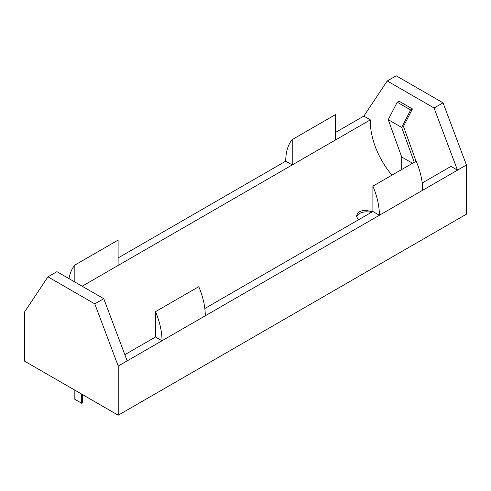 <?xml version="1.0" encoding="UTF-8"?>
<svg xmlns="http://www.w3.org/2000/svg" width="491" height="491" viewBox="0 0 491 491"><rect width="100%" height="100%" fill="white"/><g stroke="black" fill="none" stroke-linecap="round" stroke-linejoin="round"><path stroke-width="0.74" d="M124.843 354.692L155.506 336.986M204.821 308.52L372.896 211.48M422.205 183.008L450.965 166.406L457.471 170.162L434.069 108.008L443.035 102.828L466.438 164.988L457.471 170.162M69.004 278.636A57.042 32.934 60 0 1 74.835 265.085L118.104 240.105L118.104 265.459L82.138 286.222L370.337 119.859A57.042 32.934 -120 0 0 391.953 175.152M372.362 211.787C363.033 209.172 357.755 210.67 356.521 216.285L358.277 219.919M370.337 119.859L363.831 116.103L387.233 80.966L434.069 108.008M363.849 116.072L335.494 132.447M285.725 161.177A57.042 32.934 60 0 1 292.225 139.579L335.494 114.599L335.494 139.947L292.225 164.933L285.725 161.177L118.104 257.953M24.581 311.945L47.965 276.838L94.8 303.88L118.202 366.034L127.169 360.86L103.767 298.706L56.931 271.664L47.965 276.838M372.896 186.157L416.165 161.171A57.042 32.934 60 0 1 422.665 190.275L379.39 215.261L372.896 211.504L372.896 186.157A57.042 32.934 60 0 1 379.39 215.261L162.005 340.766L155.506 337.016L155.506 311.662A57.042 32.934 60 0 1 162.005 340.766L118.221 366.047L118.221 415.208L466.45 214.162L466.438 164.988M422.665 190.275L466.45 164.994M356.589 217.028A10.139 5.855 180 0 1 371.202 212.456M443.035 102.828L396.2 75.792L387.233 80.966M416.043 161.244L403.479 126.396L412.446 108.922L410.654 109.959L401.687 127.433L414.251 162.282M412.446 108.922L398.999 101.164L397.207 102.196L388.246 119.669L401.687 156.973L401.687 169.53M118.221 415.208L24.55 361.13L24.55 311.969M292.225 139.579L292.225 164.933M74.835 265.085L74.835 282M94.8 303.88L103.767 298.706M155.506 311.662L198.775 286.683A57.042 32.934 60 0 1 205.275 315.781M412.563 163.251L401.687 156.973M401.687 127.433L388.246 119.669M410.654 109.959L397.207 102.196M74.835 390.161L74.835 399.324L81.647 403.252L82.543 402.737L82.543 394.611M81.647 394.095L81.647 403.252"/></g></svg>
